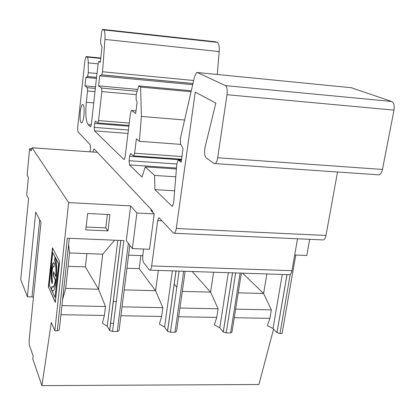 <?xml version="1.0" encoding="UTF-8"?>
<svg xmlns="http://www.w3.org/2000/svg" width="415" height="415" viewBox="0 0 415 415"><rect width="100%" height="100%" fill="white"/><g stroke="black" fill="none" stroke-linecap="round" stroke-linejoin="round"><path stroke-width="0.62" d="M143.632 249.036L142.879 254.779C142.511 258.446 142.781 261.082 143.689 262.674L149.193 269.812L149.986 270.149C150.744 269.776 151.299 268.37 151.662 265.932L157.71 220.604L158.774 217.87L159.261 217.994L173.403 232.991L174.316 233.251C175.208 232.758 175.861 231.165 176.276 228.483L195.242 92.099L215.862 103.081L205.114 146.972C204.144 152.16 204.46 155.755 206.068 157.762L214.057 163.505L215.183 163.577C216.329 162.836 217.164 160.896 217.678 157.767L227 94.719C227.539 89.884 227.041 86.86 225.506 85.64L197.364 72.516L196.435 72.672L194.505 76.801L180.369 138.434L180.541 144.015L183.031 148.658L181.158 162.249L178.616 160.232L178.087 160.195L176.806 163.998L173.667 202.655L172.427 206.271L171.898 206.162L154.904 189.634L174.632 190.796M351.261 87.715L391.698 101.478C393.861 102.697 394.624 105.581 393.985 110.131L382.464 169.45C381.816 172.391 380.7 174.201 379.113 174.871L215.183 163.577M154.904 189.634L154.567 175.452L145.286 166.903L141.972 177.055L129.496 164.921L129.081 160.74L129.636 156.242L130.523 153.607L133.682 155.895L134.595 153.218L136.39 138.807L139.352 141.302L141.396 116.433L140.633 87.077L138.745 85.895L136.229 94.402L136.13 99.859L137.126 101.883L135.695 113.482L131.705 110.515L131.353 110.535L130.45 113.29L125.123 156.953L124.261 159.526L123.914 159.49L94.506 130.881L94.221 127.369L94.656 123.478L95.346 121.123L97.847 122.944L98.552 120.558L101.841 91.58L101.535 88.068L98.552 85.848L99.667 75.893L192.695 84.691M99.667 75.893L101.774 74.83L102.557 71.754L104.933 39.415C105.234 34.025 104.829 30.855 103.724 29.922L102.365 29.475L101.628 32.121L100.638 40.961L100.788 44.125L102.033 46.745L100.28 62.333L98.765 61.591L98.054 64.118L91.3 124.578L90.636 126.881L88.053 124.604C85.874 121.227 85.293 113.783 86.325 102.272L87.56 90.984L87.3 87.7L84.966 85.843L85.879 77.434L87.575 76.531L88.312 72.677L88.25 62.883C88.198 59.594 87.824 57.664 87.129 57.083L85.983 56.663L84.909 60.647L77.787 126.58C77.548 129.361 77.672 131.166 78.176 131.996L90.211 144.762L90.48 148.259L90.086 151.817M55.34 302.021L48.581 287.159L52.653 248.217M48.348 287.149L52.456 247.838L59.667 261.632L55.299 302.452L48.581 287.159M69.284 238.303L59.303 329.868L57.286 330.822L54.837 330.791L68.646 202.598L32.074 147.782L31.094 150.894L29.631 148.653L31.416 148.778M84.966 85.843L95.517 86.802M337.519 172.007L325.983 235.45C325.459 237.997 324.572 239.497 323.321 239.943L322.445 239.906M68.61 244.482L69.559 252.953L65.679 288.394L62.618 299.428M52.238 283.222C50.594 278.963 51.704 263.385 53.701 262.747L53.815 262.7M53.997 266.555L53.66 266.477M109.908 214.586L87.643 213.471L85.781 229.894L107.957 230.885L109.908 214.586M51.61 290.007L55.034 297.462L58.608 264.013L52.7 252.564L49.302 284.991L51.538 289.852L51.906 286.334L53.021 287.159C53.95 286.599 54.723 284.208 55.34 279.985L53.073 275.29L53.447 271.742L55.724 276.395C56.186 268.879 55.818 263.618 54.624 260.604L55.003 257.025C58.126 261.984 56.414 290.36 52.959 290.936L51.61 290.007L52.778 290.993M54.837 330.791L51.315 322.429L41.925 385.618L258.919 384.503L273.558 329.079M129.838 245.307L119.043 330.62L117.253 331.554L112.543 331.497L123.872 240.586L67.329 238.22L57.286 330.822M179.903 308.018L218.083 308.791L210.571 292.129L192.187 271.519M218.083 308.791L216.749 317.413L178.652 316.749M213.59 272.214L210.571 292.129L182.284 291.403M216.749 317.413L214.384 324.857L219.768 327.772L228.349 272.697M53.966 266.85L53.39 266.482C52.01 266.897 51.336 277.977 52.56 280.161L52.186 283.689C50.324 280.301 51.351 263.411 53.462 262.737L54.339 263.286L53.966 266.85M154.214 213.881L149.535 249.265L132.369 248.59L136.898 212.999L154.214 213.881L150.847 210.296L152.061 210.358L94.236 149.032L93.863 149.052L92.846 152.009M116.299 301.332L113.202 301.7M33.454 297.379L31.997 296.875L39.721 219.696M29.631 148.653L27.1 175.223L28.381 177.459L26.695 195.097L28.557 198.614L20.75 279.632L27.364 296.767L31.997 296.875M55.724 276.395L55.968 276.4C56.424 268.889 56.056 263.629 54.863 260.615L55.195 257.456M215.437 41.77L217.211 42.351C218.845 43.316 219.504 46.397 219.203 51.585L217.273 74.482M309.673 239.331L306.815 255.453L294.697 254.976M61.944 305.627L105.498 306.509L98.557 289.239L85.366 266.887L68.096 266.321M69.559 252.953L102.733 254.182L98.557 289.239L65.679 288.394M85.879 77.434L96.456 78.425M112.543 331.497L109.638 330.501L120.781 240.456M55.034 297.462L58.852 264.018L52.7 252.564M98.552 85.848L137.702 89.427M107.366 214.456L105.763 227.902L107.957 230.885M174.134 284.068L176.79 287.346M242.583 273.158L263.603 293.498L271.358 309.875L235.621 309.149M238.22 292.845L263.603 293.498L266.866 273.947M136.898 212.999L130.642 205.897L126.285 240.69L132.369 248.59M152.985 212.568L152.061 210.358M80.287 112.024C79.742 119.411 80.256 123.037 81.828 122.897C82.73 121.937 83.425 119.458 83.908 115.453C84.453 107.942 83.934 104.31 82.346 104.554C81.444 105.571 80.754 108.061 80.287 112.024M145.286 166.903L176.401 168.962M185.168 271.291L176.562 331.341L174.98 332.259L170.441 332.208L167.504 331.227L175.976 270.995M154.567 175.452L175.768 176.8M60.953 314.7L104.409 315.457L102.381 323.192L107.246 326.206L109.638 330.501M107.246 326.206L117.798 240.332M234.252 317.714L269.921 318.336L267.405 325.651L273.013 328.514L276.997 332.633L279.969 333.546L290.235 274.424M271.358 309.875L269.921 318.336M158.348 270.419L155.594 290.713L139.175 268.655L126.933 268.256M172.386 270.876L164.548 327.004L159.412 324.042L161.617 316.453L162.83 307.671L155.594 290.713L124.194 289.903M27.364 296.767L35.716 212.143L41.018 222.144L29.112 340.549L29.273 344.855L33.138 356.018L32.821 359.074L41.925 385.618M104.409 315.457L105.498 306.509M289.099 274.668L289.68 274.689C290.749 274.341 291.512 273.008 291.963 270.684L297.514 238.786M295.765 255.018L282.076 333.572L279.969 333.546M85.366 266.887L86.885 253.596M219.768 327.772L223.239 331.927L232.514 272.831M139.352 141.302L180.743 144.384M51.538 289.852L52.108 286.708M68.646 202.598L130.642 205.897M113.554 323.358L110.53 323.311M240.114 273.08L230.584 332.944L226.211 332.887L223.239 331.927M161.617 316.453L120.926 315.742M122.052 306.846L162.83 307.671M102.733 254.182L114.566 240.197M52.897 287.206L53.26 287.17C54.194 286.604 54.967 284.213 55.584 279.99L53.312 275.301L53.644 272.147M164.548 327.004L167.504 331.227M142.786 255.671L128.593 255.147M141.396 116.433L184.597 120.002M138.745 85.895L191.305 90.761M139.175 268.655L140.872 255.604M86.113 227.005L105.763 227.902M140.633 87.077L191.082 91.731M273.013 328.514L282.278 274.45M230.584 332.944L231.969 332.036L241.369 273.117M225.506 85.64L391.698 101.478M197.364 72.516L351.987 87.788M129.081 160.74L176.806 163.982M129.636 156.242L181.49 159.842M86.341 56.575L100.767 58.027M97.359 152.341L32.074 147.782M87.3 87.7L95.341 88.426M176.276 228.483L325.983 235.45M171.898 206.162L172.547 206.198M123.914 159.49L124.282 159.516M161.917 220.811L157.71 220.604M102.557 71.754L193.66 80.5M104.933 39.415L219.203 51.585M102.609 29.398L215.582 41.785M87.513 76.583L96.565 77.434M131.705 110.515L136.016 110.878M217.678 157.767L382.464 169.45M227 94.719L393.985 110.131M98.552 120.558L129.262 123.016M101.841 91.58L136.162 94.651M101.535 88.068L137.147 91.3M179.093 271.094L170.441 332.208M134.595 153.218L181.941 156.554M99.014 61.539L100.357 61.669M117.253 331.554L128.365 243.392M178.616 160.232L181.407 160.429L178.616 160.232M291.963 270.684L151.662 265.932M103.724 29.922L217.211 42.351M88.312 72.677L97.006 73.502M88.25 62.883L98.085 63.848M174.98 332.259L183.7 271.244M94.656 123.478L128.878 126.186M94.506 130.881L127.991 133.448M235.679 272.935L226.211 332.887M87.129 57.083L100.715 58.448M86.325 102.272L93.723 102.91M87.56 90.984L94.978 91.648M101.696 74.887L192.959 83.55M94.221 127.369L128.406 130.03M129.496 164.921L176.479 168.044M286.983 274.6L276.966 332.602M88.053 124.604L91.269 124.858M32.064 147.766L97.343 152.326M159.132 217.885L158.774 217.87M93.863 149.052L94.288 149.084M120.858 240.461L109.7 330.594M176.043 270.995L167.561 331.3M181.573 159.225L133.682 155.895M128.972 125.418L97.847 122.944M82.346 104.554L83.192 104.627M95.632 121.144L95.346 121.123M323.321 239.943L174.316 233.251M232.571 272.831L223.286 331.979M130.886 153.633L130.523 153.607M192.97 83.493L101.774 74.83M149.986 270.149L289.68 274.689M287.024 274.6L276.997 332.633M96.571 77.377L87.575 76.531"/></g></svg>
